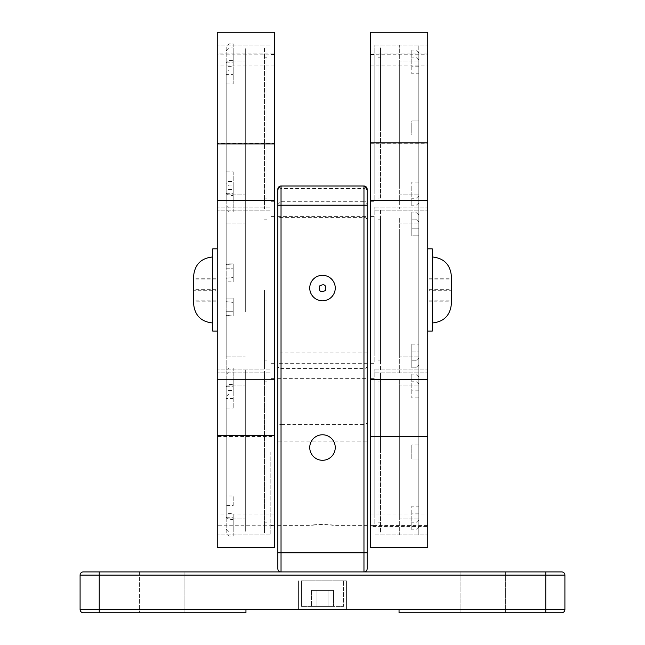 <?xml version="1.0" encoding="UTF-8"?>
<svg xmlns="http://www.w3.org/2000/svg" width="645" height="645" viewBox="0 0 645 645"><rect width="100%" height="100%" fill="white"/><g stroke="black" fill="none" stroke-linecap="round" stroke-linejoin="round"><path stroke-width="0.48" stroke-dasharray="3.23 2.42" d="M411.808 459.014L411.808 444.977L418.823 444.977L418.823 385.017L418.823 444.977L411.808 444.977L411.808 459.014L411.808 444.977L411.808 459.014L418.823 459.014L418.823 518.975L418.823 459.014L411.808 459.014M399.69 459.014L399.69 385.017L399.69 459.014M418.823 444.977L418.823 369.069L418.823 444.977L411.808 444.977M418.823 459.014L415.638 459.014L418.823 459.014L418.823 534.923L418.823 459.014M322.5 609.557L346.421 609.557L322.5 609.557M322.5 580.855L346.421 580.855L322.5 580.855M460.925 571.922L460.925 612.75L505.575 612.75L460.925 612.75L460.925 571.922L505.575 571.922L505.575 612.75L505.575 571.922L460.925 571.922M561.714 571.922L545.767 571.922L545.767 575.114L564.907 575.114L564.907 609.557L399.045 609.557L399.045 612.75L561.714 612.75M545.767 571.922L83.286 571.922A3.193 3.193 0 0 0 80.093 575.114L545.767 575.114L545.767 612.75M322.5 571.922C340.713 571.922 340.713 571.922 322.5 571.922C304.287 571.922 304.287 571.922 322.5 571.922C340.713 571.922 340.713 571.922 322.5 571.922C304.287 571.922 304.287 571.922 322.5 571.922M184.075 571.922L139.425 571.922L184.075 571.922L184.075 612.75L139.425 612.75L184.075 612.75L184.075 571.922M139.425 571.922L139.425 612.75L139.425 571.922M245.955 612.75L245.955 609.557L80.093 609.557A3.193 3.193 0 0 0 83.286 612.75L245.955 612.75M399.045 609.557L245.955 609.557M226.177 311.753L226.177 356.951L226.177 278.269L233.192 277.552L226.177 278.269L226.177 370.786L226.177 311.753L233.192 311.753L233.192 298.071L226.177 298.071L226.177 301.667L233.192 302.384L226.177 301.667L226.177 209.157L226.177 301.667L226.177 209.157L226.177 268.191L233.192 268.191L233.192 281.865L226.177 281.865L226.177 278.269L226.177 370.786L226.177 281.865L233.192 281.865L233.192 263.878L233.192 281.865L233.192 263.878L233.192 268.191L226.177 268.191L226.177 222.993L226.177 298.071L233.192 298.071L233.192 316.058L233.192 298.071L233.192 316.058L233.192 311.753L226.177 311.753M245.31 311.753L245.31 222.993L245.31 311.753M229.362 263.878L233.192 263.878L226.177 264.595L229.362 263.878M229.362 316.058L233.192 316.058L226.177 315.341L229.362 316.058M380.55 452L380.55 373.012L380.55 452M377.994 452L377.994 381.832L377.994 452M264.45 289.968L264.45 368.956L264.45 289.968M267.006 289.968L267.006 368.956L267.006 289.968M432.223 331.119L432.223 248.825M427.756 289.968L427.756 331.119L427.756 289.968M432.223 289.968C432.223 264.466 432.223 264.466 432.223 289.968C432.223 315.469 432.223 315.469 432.223 289.968L432.223 322.984L432.223 289.968M212.777 248.825L212.777 331.119M212.777 289.968C212.777 264.466 212.777 264.466 212.777 289.968C212.777 315.469 212.777 315.469 212.777 289.968L212.777 322.984L212.777 289.968M427.756 373.237L427.756 349.904L427.756 373.237M427.756 211.246L427.756 232.079L427.756 211.246M427.756 211.076L427.756 218.51L427.756 211.076M427.756 277.439L427.756 290.653L427.756 277.439M370.343 436.02L370.343 547.686L370.343 526.433L427.756 526.433L427.756 547.686L427.756 200.901L370.343 200.901L370.343 436.02L427.756 436.02M370.343 143.795L427.756 143.795L427.756 32.25L370.343 32.25L370.343 200.901M427.756 143.795L427.756 200.901M370.343 54.245L427.756 54.245L427.756 32.25L427.756 53.89L370.343 53.89M427.756 547.686L427.756 525.441L370.343 525.441L370.343 547.686M370.343 526.433L370.343 525.441M427.756 526.433L427.756 525.441M374.81 199.74L374.81 45.005L374.81 199.74M427.756 199.74L427.756 45.005L427.756 199.74M374.81 191.452L374.81 54.575L374.81 191.452M370.343 191.452L370.343 54.575L370.343 191.452M374.81 361.764L374.81 207.037L374.81 361.764M427.756 361.764L427.756 207.037L427.756 361.764M374.81 353.484L374.81 216.607L374.81 353.484M370.343 353.484L370.343 216.607L370.343 353.484M374.81 523.796L374.81 369.069L374.81 523.796M427.756 523.796L427.756 369.069L427.756 523.796M374.81 515.516L374.81 378.639L374.81 515.516M370.343 515.516L370.343 378.639L370.343 515.516M370.343 378.341L370.343 200.45M427.756 214.043L427.756 223.509L427.756 214.043M427.756 220.155L427.756 232.127L427.756 220.155M427.756 286.307L427.756 296.071L427.756 286.307M427.756 344.325L427.756 365.949L427.756 344.325M427.756 306.536L427.756 273.399L427.756 306.536M427.756 344.994L427.756 353.387L427.756 344.994M217.244 363.054L217.244 346.172L217.244 363.054M217.244 290.879L217.244 282.067L217.244 290.879M217.244 203.707L217.244 228.467L217.244 203.707M274.657 53.116L274.657 32.25L217.244 32.25L217.244 53.116L274.657 53.116L274.657 32.25L274.657 143.408L217.244 143.408L217.244 53.116M274.657 289.944L274.657 143.408M217.244 200.264L217.244 436.52L274.657 436.52L274.657 200.264L217.244 200.264L217.244 143.408M274.657 379.284L217.244 379.284M217.244 436.52L217.244 547.686M274.657 436.52L274.657 547.686L274.657 525.74L217.244 525.74M274.657 525.74L274.657 513.992L274.657 526.07L217.244 526.07M274.657 526.07L274.657 547.686M217.244 289.936L217.244 372.899L217.244 289.936M217.244 127.903L217.244 210.867L217.244 127.903M274.657 127.912L274.657 201.296L274.657 127.912M270.19 451.968L270.19 534.931L270.19 451.968M217.244 451.968L217.244 534.931L217.244 451.968M274.657 451.976L274.657 525.361L274.657 451.976M217.244 215.349L217.244 228.346L217.244 215.349M217.244 232.942L217.244 207.972L217.244 232.942M217.244 367.215L217.244 342.914L217.244 367.215M217.244 271.94L217.244 287.412L217.244 271.94M217.244 280.422L217.244 274.383L217.244 280.422M277.85 552.789L281.035 552.789L281.035 424.579A3.193 2.757 -0 0 1 277.85 421.822L277.85 568.737A3.193 3.193 0 0 0 281.035 571.922L363.965 571.922A3.193 3.193 0 0 0 367.15 568.737M367.15 441.099L363.965 441.099L363.965 552.789L367.15 552.789L367.15 421.822A3.193 2.757 0 0 1 363.965 424.579L281.035 424.579L281.035 352.041L277.85 352.041L277.85 421.822M367.15 525.361L367.15 378.639L367.15 525.361L332.933 525.361C335.408 524.482 311.39 524.103 311.978 525.344L312.067 525.361C312.946 524.732 332.054 524.732 332.933 525.361M277.85 525.361L277.85 378.639L277.85 525.361L312.067 525.361M367.15 363.329L367.15 216.615L367.15 363.329L277.85 363.329L277.85 216.615L277.85 363.329M367.15 189.178A3.193 3.193 0 0 0 363.965 185.994L367.15 189.178L367.15 204.489C365.715 201.683 364.651 200.619 363.965 201.305L363.965 185.994L367.15 189.178M367.15 421.822L367.15 191.315A3.193 2.765 0 0 0 363.965 188.558L363.965 441.099L277.85 441.099M367.15 300.812L367.15 275.302L367.15 300.812M367.15 309.108L367.15 270.836L367.15 309.108M277.85 189.178L281.035 185.994L363.965 185.994L281.035 185.994L281.035 201.305L281.035 185.994L277.85 189.178L277.85 204.489L281.035 201.305L363.965 201.305L363.965 185.994L281.035 185.994L281.035 188.558A3.193 2.765 0 0 0 277.85 191.315L277.85 352.041M367.15 352.041L281.035 352.041L281.035 233.982L277.85 233.982M309.745 288.057A12.755 12.755 0 0 0 328.877 299.103A12.755 12.755 0 0 0 328.877 277.011A12.755 12.755 0 0 0 309.745 288.057M309.745 447.533A12.755 12.755 0 0 0 328.877 458.579A12.755 12.755 0 0 0 328.877 436.488A12.755 12.755 0 0 0 309.745 447.533M363.965 571.922L281.035 571.922L281.035 552.789L363.965 552.789L363.965 571.922M277.85 277.213L277.85 302.731L277.85 277.213M277.85 309.108L277.85 270.836L277.85 309.108M343.551 580.855L301.449 580.855L343.551 580.855L343.551 606.373L301.449 606.373L343.551 606.373L301.449 606.373L343.551 606.373L343.551 580.855L301.449 580.855L343.551 580.855M328.023 606.373L311.454 606.373L333.546 606.373L311.454 606.373L333.546 606.373L328.023 606.373L328.023 590.425L316.977 590.425L316.977 606.373L316.977 590.425L311.454 590.425L311.454 606.373L311.454 590.425L328.023 590.425L328.023 606.373L328.023 590.425L333.546 590.425L333.546 606.373L333.546 590.425L316.977 590.425L316.977 606.373L316.977 590.425L311.454 590.425L328.023 590.425L328.023 606.373M328.023 590.425L333.546 590.425L328.023 590.425M193.645 301.167L193.645 277.213L193.645 301.167L215.97 301.167L215.97 290.282L193.645 290.282M215.97 290.282L215.97 301.167M215.97 300.86L193.645 300.86M215.97 289.661L193.645 289.661M215.97 278.769L193.645 278.769M215.97 279.075L193.645 279.075M451.355 301.167L451.355 277.213L451.355 301.167L429.03 301.167L429.03 290.282L451.355 290.282M429.03 290.282L429.03 301.167M429.03 300.86L451.355 300.86M429.03 289.661L451.355 289.661M429.03 278.769L451.355 278.769M429.03 279.075L451.355 279.075M245.31 48.649L245.31 209.915L245.31 48.649M245.31 63.895L245.31 194.919L245.31 63.895M226.177 193.685L233.192 193.685L233.192 212.06L229.362 212.06L226.177 208.996L226.177 50.987L229.362 47.932L233.192 47.932L233.192 66.306L226.177 66.306M233.192 193.685L233.192 189.574L226.177 189.574L226.177 204.884L229.362 207.948L233.192 207.948L233.192 189.574M226.177 62.194L233.192 62.194L233.192 43.82L229.362 43.82L226.177 46.875L226.177 189.574M233.192 62.194L233.192 66.306M233.192 212.06L233.192 207.948M226.177 46.875L226.177 204.884M233.192 43.82L233.192 47.932M226.177 208.996L226.177 50.987M245.31 67.249L245.31 209.964L245.31 67.249M245.31 78.924L245.31 194.919L245.31 78.924M226.177 171.901L233.192 171.901L233.192 185.97L229.362 185.97L226.177 183.623L226.177 60.961L226.177 74.409L226.177 62.686L229.362 60.348L233.192 60.348L233.192 74.409L226.177 74.409M233.192 171.901L233.192 181.471L226.177 181.471L226.177 193.194L229.362 195.532L233.192 195.532L233.192 181.471M226.177 83.979L233.192 83.979L233.192 69.91L229.362 69.91L226.177 72.256L226.177 181.471M233.192 83.979L233.192 74.409M233.192 185.97L233.192 195.532M226.177 72.256L226.177 193.194M233.192 69.91L233.192 60.348M226.177 183.623L226.177 62.686M245.31 308.576L245.31 207.045L245.31 308.576M245.31 304.996L245.31 222.993L245.31 304.996M245.31 531.287L245.31 370.02L245.31 531.287M245.31 516.04L245.31 385.025L245.31 516.04M226.177 386.258L233.192 386.258L233.192 367.884L229.362 367.884L226.177 370.94L226.177 528.948L229.362 532.012L233.192 532.012L233.192 513.63L226.177 513.63M233.192 386.258L233.192 390.37L226.177 390.37L226.177 375.051L229.362 371.996L233.192 371.996L233.192 390.37M226.177 517.741L233.192 517.741L233.192 536.124L229.362 536.124L226.177 533.06L226.177 390.37M233.192 517.741L233.192 513.63M233.192 367.884L233.192 371.996M226.177 533.06L226.177 375.051M233.192 536.124L233.192 532.012M226.177 370.94L226.177 528.948M226.177 386.75L226.177 507.688L226.177 495.965L233.192 495.965L233.192 505.527L226.177 505.527L226.177 518.983L226.177 396.312L229.362 393.974L233.192 393.974L233.192 408.035L233.192 384.412L229.362 384.412L226.177 386.75L226.177 398.473L233.192 398.473M233.192 393.974L233.192 384.412M226.177 495.965L226.177 398.473M226.177 408.035L233.192 408.035M245.31 408.035L245.31 518.983L245.31 408.035M233.192 505.527L233.192 495.965M226.177 505.527L226.177 517.25L229.362 519.596L233.192 519.596M226.177 396.312L226.177 517.25M267.006 57.776L267.006 208.73L267.006 47.149L267.006 198.112L267.006 57.768L264.45 57.768L264.45 208.73L264.45 47.149L264.45 57.776L267.006 57.768M267.006 522.16L267.006 371.214L267.006 522.168L267.006 381.832L267.006 522.168L264.45 522.168L264.45 371.214L264.45 532.786L264.45 522.16L267.006 522.168M399.69 380.179L399.69 534.697L399.69 380.179M399.69 393.99L399.69 518.975L399.69 393.99M418.823 513.194L411.808 513.194L411.808 529.835L415.638 529.835L418.823 527.07L418.823 383.944L415.638 381.179L411.808 381.179L411.808 397.82L418.823 397.82M411.808 513.194L411.808 506.18L418.823 506.18L418.823 520.047L415.638 522.821L411.808 522.821L411.808 506.18M418.823 390.806L411.808 390.806L411.808 374.156L415.638 374.156L418.823 376.93L418.823 506.18M411.808 390.806L411.808 397.82M411.808 529.835L411.808 522.821M418.823 376.93L418.823 520.047M411.808 374.156L411.808 381.179M418.823 527.07L418.823 383.944M399.69 218.155L399.69 372.665L399.69 218.155M399.69 231.966L399.69 356.951L399.69 231.966M418.823 344.148L418.823 214.898L415.638 212.132L411.808 212.132L415.638 212.132L418.823 214.898L418.823 207.053L418.823 358.023L418.823 344.148L411.808 344.148L411.808 351.162L418.823 351.162L418.823 365.038L415.638 367.811L411.808 367.811L415.638 367.811L418.823 365.038L418.823 372.891L418.823 221.92L418.823 372.891L418.823 221.92L418.823 235.788L411.808 235.788L411.808 228.773L418.823 228.773L418.823 207.053L418.823 358.023L418.823 222.993L418.823 228.773L411.808 228.773L411.808 212.132L411.808 235.788L411.808 212.132L411.808 235.788L418.823 235.788L418.823 356.951L418.823 351.162L411.808 351.162L411.808 367.811L411.808 344.148L411.808 367.811L411.808 344.148L418.823 344.148M415.638 219.147L411.808 219.147L415.638 219.147L418.823 221.92L415.638 219.147M415.638 360.797L411.808 360.797L415.638 360.797L418.823 358.023L415.638 360.797M399.69 127.944L399.69 208.795L399.69 127.944M418.823 120.929L418.823 60.961L418.823 120.929L411.808 120.929L411.808 134.958L418.823 134.958L418.823 194.919L418.823 134.958L411.808 134.958L411.808 120.929L418.823 120.929L411.808 120.929L411.808 134.958L415.638 134.958L411.808 134.958L411.808 120.929L418.823 120.929L418.823 45.013L418.823 120.929M418.823 134.958L415.638 134.958L418.823 134.958L418.823 210.867L418.823 134.958M399.69 199.756L399.69 45.247L399.69 199.756M399.69 185.945L399.69 60.961L399.69 185.945M418.823 66.749L411.808 66.749L411.808 50.1L415.638 50.1L418.823 52.874L418.823 195.991L415.638 198.765L411.808 198.765L411.808 182.124L418.823 182.124M411.808 66.749L411.808 73.764L418.823 73.764L418.823 59.888L415.638 57.123L411.808 57.123L411.808 73.764M418.823 189.138L411.808 189.138L411.808 205.779L415.638 205.779L418.823 203.014L418.823 73.764M411.808 189.138L411.808 182.124M411.808 50.1L411.808 57.123M418.823 203.014L418.823 59.888M411.808 205.779L411.808 198.765M418.823 52.874L418.823 195.991M399.69 235.788L399.69 356.951L399.69 235.788M377.994 381.84L377.994 532.786L377.994 381.832L380.55 381.832L380.55 532.786L380.55 381.84L377.994 381.832M377.994 219.808L377.994 370.754L377.994 219.808M377.994 229.201L377.994 360.136L377.994 229.201M380.55 229.201L380.55 360.136L380.55 229.201M380.55 219.808L380.55 370.754L380.55 219.808M377.994 127.944L377.994 48.964L377.994 127.944M380.55 127.944L380.55 48.964L380.55 127.944M377.994 198.104L377.994 47.158L377.994 198.112L380.55 198.112L380.55 47.158L380.55 198.104L377.994 198.112M380.55 350.735L380.55 219.8L380.55 350.735M377.994 350.735L377.994 219.8L377.994 350.735M380.55 360.128L380.55 209.182L380.55 360.128M99.233 571.922L99.233 612.75M83.286 612.75A3.193 3.193 0 0 1 80.093 609.557M370.343 379.663L427.756 379.663M274.657 54.148L217.244 54.148M367.15 365.812A3.193 2.757 0 0 1 363.965 368.561L281.035 368.561A3.193 2.757 -0 0 1 277.85 365.812M363.965 185.994L363.965 188.558L281.035 188.558L281.035 217.405A3.193 2.765 0 0 0 277.85 220.171M367.15 233.982L281.035 233.982L281.035 217.405L363.965 217.405A3.193 2.765 0 0 1 367.15 220.171M277.85 568.737A3.193 3.193 0 0 0 281.035 571.922M418.823 385.017L399.69 385.017L418.823 385.017M418.823 518.975L399.69 518.975L418.823 518.975M298.579 580.855L298.579 609.557L298.579 580.855M346.421 580.855L346.421 609.557L346.421 580.855M226.177 356.951L245.31 356.951L226.177 356.951M226.177 222.993L245.31 222.993L226.177 222.993M380.55 522.168L377.994 522.168L380.55 522.168M264.45 360.136L267.006 360.136L264.45 360.136M264.45 219.8L267.006 219.8L264.45 219.8M370.343 65.943L427.756 65.943M370.343 513.976L427.756 513.976M374.81 210.867L427.756 210.867L374.81 210.867M374.81 45.005L427.756 45.005L374.81 45.005M370.343 201.296L374.81 201.296L370.343 201.296M370.343 54.575L374.81 54.575L370.343 54.575M374.81 372.891L427.756 372.891L374.81 372.891M374.81 207.037L427.756 207.037L374.81 207.037M370.343 363.329L374.81 363.329L370.343 363.329M370.343 216.607L374.81 216.607L370.343 216.607M374.81 534.923L427.756 534.923L374.81 534.923M374.81 369.069L427.756 369.069L374.81 369.069M370.343 525.361L374.81 525.361L370.343 525.361M370.343 378.639L374.81 378.639L370.343 378.639M274.657 65.975L217.244 65.975M274.657 513.992L217.244 513.992M270.19 207.045L217.244 207.045L270.19 207.045M270.19 372.899L217.244 372.899L270.19 372.899M274.657 216.615L270.19 216.615L274.657 216.615M274.657 363.329L270.19 363.329L274.657 363.329M270.19 45.013L217.244 45.013L270.19 45.013M270.19 210.867L217.244 210.867L270.19 210.867M274.657 54.583L270.19 54.583L274.657 54.583M274.657 201.296L270.19 201.296L274.657 201.296M270.19 369.077L217.244 369.077L270.19 369.077M270.19 534.931L217.244 534.931L270.19 534.931M274.657 378.639L270.19 378.639L274.657 378.639M274.657 525.361L270.19 525.361L274.657 525.361M277.85 378.639L367.15 378.639M277.85 216.615L367.15 216.615M301.449 580.855L301.449 606.373L301.449 580.855M451.387 303.811L451.387 289.968M226.177 194.919L245.31 194.919L226.177 194.919M226.177 60.961L245.31 60.961L226.177 60.961M226.177 518.983L245.31 518.983L226.177 518.983M226.177 385.025L245.31 385.025L226.177 385.025M264.45 198.112L267.006 198.112L264.45 198.112M264.45 381.832L267.006 381.832L264.45 381.832M418.823 222.993L399.69 222.993L418.823 222.993M418.823 356.951L399.69 356.951L418.823 356.951M418.823 60.961L399.69 60.961L418.823 60.961M418.823 194.919L399.69 194.919L418.823 194.919M380.55 219.8L377.994 219.8L380.55 219.8M380.55 360.136L377.994 360.136L380.55 360.136M380.55 57.776L377.994 57.776L380.55 57.776"/><path stroke-width="0.97" d="M399.045 609.557L545.767 609.557L545.767 575.114L80.093 575.114A3.193 3.193 0 0 1 83.286 571.922L561.714 571.922A3.193 3.193 0 0 1 564.907 575.114L564.907 609.557A3.193 3.193 0 0 1 561.714 612.75L399.045 612.75L399.045 609.557L245.955 609.557L245.955 612.75L83.286 612.75A3.193 3.193 0 0 1 80.093 609.557L80.093 575.114L80.093 609.557L245.955 609.557M564.907 609.557A3.193 3.193 0 0 1 561.714 612.75A3.193 3.193 0 0 0 564.907 609.557L545.767 609.557L545.767 612.75M564.907 575.114A3.193 3.193 0 0 0 561.714 571.922A3.193 3.193 0 0 1 564.907 575.114L545.767 575.114L545.767 571.922M427.756 248.825L432.223 248.825L432.223 331.119L427.756 331.119M217.244 331.119L212.777 331.119L212.777 248.825L217.244 248.825M427.756 32.25L427.756 142.859L370.343 142.859L370.343 32.25L427.756 32.25M370.343 142.859L370.343 200.45L427.756 200.45L427.756 142.859M427.756 200.45L427.756 547.686L370.343 547.686L427.756 547.686M370.343 378.341L370.343 200.45L370.343 379.647L427.756 379.647M370.343 379.647L370.343 436.576L427.756 436.576M370.343 436.576L370.343 547.686M217.244 200.281L274.657 200.281L274.657 379.26L217.244 379.26L217.244 32.25L274.657 32.25L274.657 289.928M217.244 547.686L217.244 435.601L274.657 435.601L274.657 547.686L217.244 547.686L274.657 547.686M274.657 379.26L274.657 435.601M217.244 379.26L217.244 435.601M319.243 286.154C324.113 283.437 326.281 284.808 325.765 290.258C320.887 292.975 318.711 291.613 319.243 286.154M367.15 191.315L367.15 568.737L367.15 552.789L363.965 552.789L363.965 205.126L367.15 205.126M363.965 571.922A3.193 3.193 0 0 0 367.15 568.737A3.193 3.193 0 0 1 363.965 571.922L363.965 552.789L281.035 552.789L281.035 571.922A3.193 3.193 0 0 1 277.85 568.737L277.85 191.315M277.85 204.489L277.85 189.178A3.193 3.193 0 0 1 281.035 185.994L363.965 185.994A3.193 3.193 0 0 1 367.15 189.178L367.15 204.489M281.035 185.994A3.193 3.193 0 0 0 277.85 189.178A3.193 3.193 0 0 1 281.035 185.994L281.035 552.789L277.85 552.789M309.745 288.057A12.755 12.755 0 0 0 328.877 299.103A12.755 12.755 0 0 0 328.877 277.011A12.755 12.755 0 0 0 309.745 288.057M309.745 447.533A12.755 12.755 0 0 0 328.877 458.579A12.755 12.755 0 0 0 328.877 436.488A12.755 12.755 0 0 0 309.745 447.533M99.233 612.75L99.233 571.922M274.657 143.916L217.244 143.916M277.85 205.126L363.965 205.126L363.965 185.994M277.85 568.737A3.193 3.193 0 0 0 281.035 571.922M193.645 277.213L193.613 303.811C194.75 315.453 201.135 321.847 212.777 322.984M193.645 302.731L193.613 276.125C194.75 264.482 201.135 258.097 212.777 256.96M451.355 277.213L451.387 289.968M432.223 256.96C443.865 258.097 450.25 264.482 451.387 276.125L451.387 303.811C450.25 315.453 443.865 321.847 432.223 322.984M451.355 302.731L451.387 303.811"/></g></svg>
